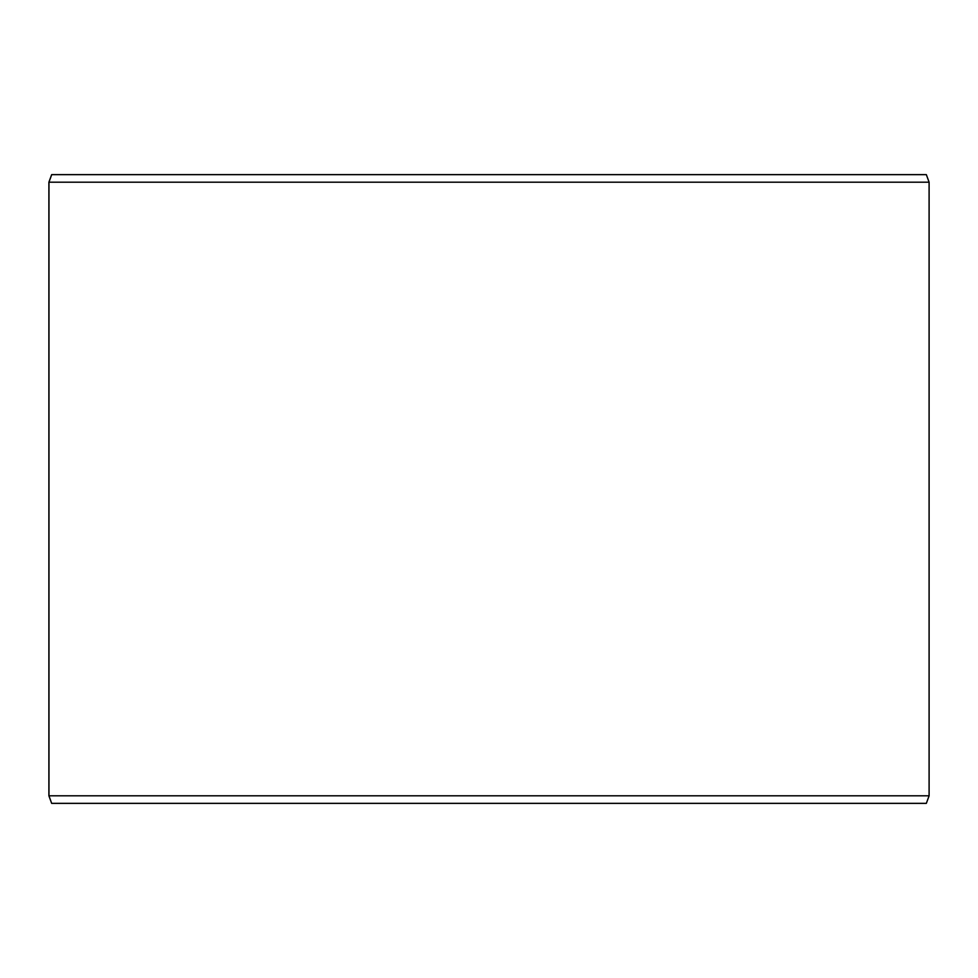 <?xml version="1.0" encoding="UTF-8"?>
<svg xmlns="http://www.w3.org/2000/svg" width="978" height="978" viewBox="0 0 978 978"><rect width="100%" height="100%" fill="white"/><g stroke="black" fill="none" stroke-linecap="round" stroke-linejoin="round"><path stroke-width="1.47" d="M51.712 803.354L926.349 803.354L929.1 795.811L929.1 182.189L926.349 174.646L51.651 174.646L48.9 182.189L48.9 795.811L51.651 803.354L48.961 795.811L48.961 182.189L51.712 174.646M929.1 182.189L48.961 182.189M929.1 795.811L48.961 795.811"/></g></svg>

